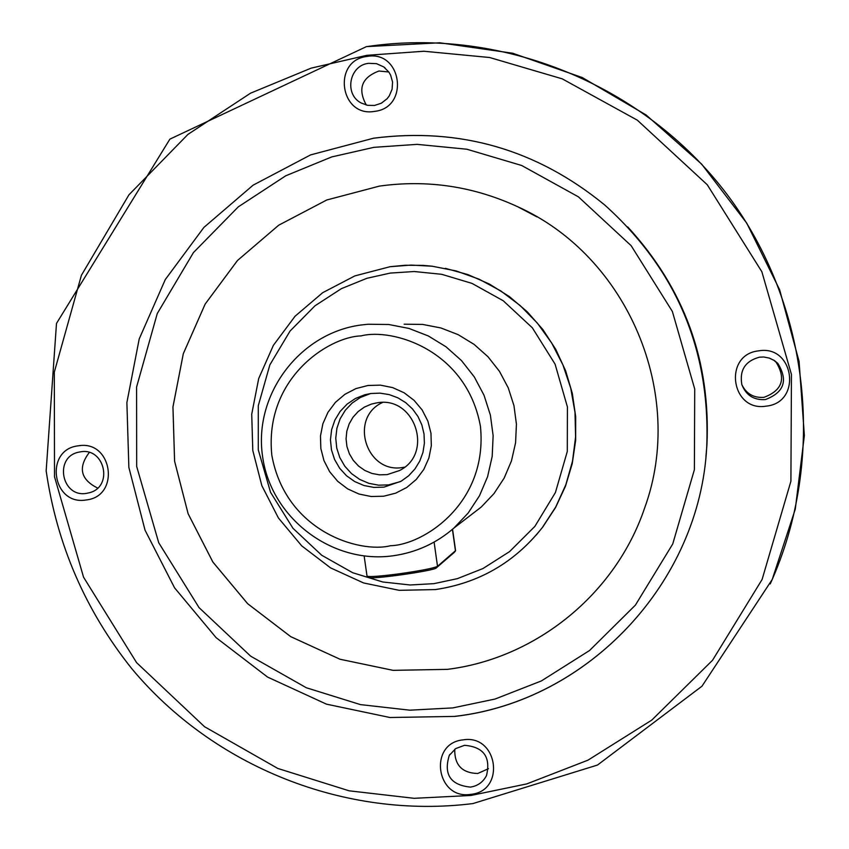 <?xml version="1.0" encoding="UTF-8"?>
<svg xmlns="http://www.w3.org/2000/svg" width="849" height="849" viewBox="0 0 849 849"><rect width="100%" height="100%" fill="white"/><g stroke="black" fill="none" stroke-linecap="round" stroke-linejoin="round"><path stroke-width="1.27" d="M463.14 739.861C497.938 734.014 505.972 791.204 470.802 794.346C436.057 800.129 428.013 743.077 463.14 739.861M470.42 787.108C477.732 785.962 483.092 782.109 486.498 775.572C490.945 757.021 483.622 746.94 464.541 745.305L455.733 748.574L449.28 755.377C443.433 774.447 450.49 785.017 470.42 787.108M366.991 56.448C401.821 49.868 409.918 107.505 374.717 111.357C339.94 117.862 331.832 60.375 366.991 56.448M374.526 105.456L381.35 103.207L387.038 98.781L389.256 95.916L392.089 89.251L392.567 82.035L390.614 75.094L388.789 71.974L383.716 66.901L376.5 63.654L368.593 63.325C349.236 65.288 343.887 94.43 361.292 103.047L367.702 105.34L374.526 105.456M78.416 445.81C112.535 439.708 120.632 496.548 86.131 499.965C52.054 505.993 43.957 449.301 78.416 445.81M86.513 493.365L89.686 492.664C113.49 486.519 104.756 447.349 80.591 451.817L78.692 452.177C53.795 456.995 61.563 497.885 86.513 493.365M758.677 350.849C794.208 344.524 802.231 402.543 766.35 406.119C730.872 412.37 722.828 354.511 758.677 350.849M765.363 399.571C784.136 392.493 788.296 380.437 777.843 363.404L774.543 360.655L769.406 358.119L763.782 357.005L759.484 357.174C745.252 361.016 739.373 370.164 741.846 384.608C746.016 395.294 753.859 400.282 765.363 399.571M454.777 749.253C454.364 764.949 462.015 773.036 477.743 773.492L488.462 768.685M388.8 71.985L378.951 71.019C361.674 77.503 357.461 88.837 366.322 105.043M741.909 384.799C746.441 393.915 753.806 398.085 764.004 397.321C782.216 390.455 786.248 378.75 776.103 362.226L773.63 360.082M447.381 669.352C536.26 658.378 615.801 593.727 644.667 507.904C615.801 593.738 536.26 658.389 447.381 669.362L393.108 670.36L340.014 659.249L290.708 636.644L247.632 603.692L212.866 562.038L188.117 513.751L174.586 461.198L172.941 406.968L183.299 353.715L205.15 304.08L237.465 260.516L278.674 225.218L326.769 199.982L379.376 186.111C427.334 179.447 473.413 186.313 517.635 206.71C473.424 186.324 427.334 179.447 379.376 186.111L326.78 199.982L278.684 225.218L237.476 260.516L205.161 304.08L183.31 353.715L172.963 406.968L174.597 461.198L188.128 513.741L212.876 562.027L247.643 603.681L290.719 636.633L340.024 659.249L393.119 670.349L447.381 669.352M536.961 216.888L517.635 206.71C627.899 256.196 686.172 394.191 644.667 507.914M364.147 555.999L367.044 576.206C369.57 577.055 380.119 576.28 398.69 573.882C420.499 570.793 433.436 568.278 437.511 566.315L455.573 550.651M367.097 576.238L368.657 577.416C369.304 579.963 434.55 570.804 436.301 567.917L454.438 552.232M368.01 385.478L380.469 385.149L392.694 387.622L404.082 392.758L414.057 400.325L422.123 409.918L427.854 421.083L430.974 433.234L431.324 445.767L428.883 458.046L423.789 469.465L416.286 479.441L406.756 487.475L395.676 493.163L383.621 496.23L371.172 496.516L358.968 494.022L347.623 488.865L337.69 481.309L329.667 471.726L323.957 460.604L320.837 448.484L320.476 435.993L322.885 423.736L327.947 412.338L335.408 402.362L344.906 394.307L355.954 388.587L368.01 385.478M384.003 487.124L401.206 481.181L408.677 475.769L414.938 468.977L419.767 461.092L422.961 452.39L424.394 443.231L424.022 433.945L421.847 424.914L417.963 416.477L412.518 408.963L405.716 402.649L397.82 397.799L389.15 394.594L380.023 393.14L370.801 393.512L364.794 394.764L355.423 398.489L347.071 404.145L340.12 411.457L334.888 420.096L331.619 429.668L330.452 439.729L331.45 449.811L334.559 459.458L339.642 468.224L346.456 475.705L354.702 481.563L363.998 485.532L373.921 487.411L384.003 487.124M370.546 393.543L360.401 397.47L352.155 403.042L345.299 410.258L340.141 418.79L336.915 428.225L335.758 438.148L336.745 448.092L339.812 457.6L344.821 466.25L351.55 473.636L359.679 479.409L368.848 483.325L378.633 485.182L388.577 484.896L400.537 481.574M377.02 402.84C414.991 395.645 434.2 453.727 399.412 470.579L387.133 474.623L379.471 474.846L371.936 473.445L364.858 470.473L358.565 466.069L353.333 460.434L349.395 453.822L346.933 446.521L346.063 438.88L346.817 431.218L349.162 423.906L352.993 417.252L358.14 411.574L364.37 407.117L371.406 404.092L377.02 402.84M382.506 402.5C348.546 417.91 366.322 474.273 402.978 467.438L404.538 467.183M627.687 226.895C684.368 288.564 710.783 361.25 706.93 444.94L705.944 456.539M89.283 452.485C77.811 467.682 80.602 479.536 97.646 488.058M445.364 268.348L467.979 274.609L489.47 284.097L509.4 296.598L527.325 311.859L542.882 329.561L555.745 349.332L565.625 370.758L572.322 393.384L575.686 416.732L575.664 440.313L572.237 463.618L565.498 486.169L555.586 507.479L542.713 527.112L536.207 535.082M404.156 324.191L422.685 324.424L440.896 327.958L458.227 334.686L474.092 344.386L488.016 356.771L499.53 371.438L508.275 387.919L513.963 405.684L516.425 424.171L515.576 442.796L511.448 460.954L504.168 478.072L493.98 493.609L481.213 507.065L470.304 515.449M366.566 46.642C501.25 26.51 643.818 84.327 727.084 194.463C810.116 304.749 827.011 458.8 770.234 583.942M366.832 55.323L423.916 51.248L489.629 57.509L562.24 78.851L637.344 120.187L707.27 184.764L761.871 271.765L791.448 374.473L790.907 481.234L762.094 579.496L712.534 660.267L651.767 720.111L588.007 760.152L526.762 783.914L470.962 795.46L414.132 798.315L349.141 790.812L277.835 768.462L204.535 726.712L136.593 662.655L83.563 577.214L54.516 476.745L54.304 372.159L81.408 275.288L128.942 194.824L187.958 134.375L250.529 93.199L311.159 68.132L366.832 55.323M373.921 147.333L417.124 144.362L466.823 149.222L521.679 165.491L578.392 196.83L631.168 245.701L672.366 311.456L694.726 389.033L694.386 469.688L672.737 543.976L635.402 605.125L589.546 650.514L541.365 680.94L495.041 699.045L452.804 707.907L409.738 710.178L360.464 704.606L306.34 687.764L250.667 656.181L199.037 607.608L158.731 542.755L136.678 466.462L136.583 387.048L157.256 313.557L193.434 252.588L238.282 206.859L285.773 175.775L331.747 156.916L373.921 147.333M373.624 138.217C459.829 127.191 536.844 149.435 604.679 204.959C676.494 269.568 710.517 350.191 706.729 446.829C699.863 582.669 588.028 701.125 454.979 716.333M390.285 273.081L414.195 271.521L441.682 274.301L471.98 283.386L503.266 300.779L532.355 327.82L555.076 364.136L567.419 406.958L567.291 451.477L555.416 492.537L534.881 526.391L509.602 551.585L482.996 568.522L457.378 578.647L433.988 583.645L410.109 584.982L382.761 581.99L352.685 572.725L321.718 555.257L292.979 528.311L270.534 492.271L258.287 449.843L258.287 405.695L269.855 364.879L290.04 331.078L315 305.789L341.394 288.649L366.906 278.292L390.285 273.081M432.194 266.215L411.086 265.09L390.041 266.713L405.069 265.27L423.173 265.397L432.194 266.215L456.146 270.937L479.144 279.204L500.666 290.846L520.225 305.598L537.364 323.129L551.712 343.049L562.919 364.89L570.74 388.173L574.996 412.359L575.59 436.895L572.502 461.219L565.816 484.79L555.681 507.065L542.341 527.537C514.802 562.335 479.176 583.008 435.484 589.546M361.027 335.907C392.068 327.767 466.568 349.629 480.449 426.378C488.207 503.956 422.653 545.09 390.593 545.705C359.467 553.601 285.625 531.463 271.829 455.276C263.933 378.251 328.86 336.766 361.027 335.907M368.063 324.244L360.729 325.04L368.073 324.244L388.704 324.498L408.985 328.436L428.278 335.939L445.958 346.753L461.463 360.56L474.294 376.903L484.036 395.273L490.382 415.076L493.131 435.696L492.187 456.444L487.591 476.682L479.494 495.752L468.149 513.061L453.928 528.046C436.397 543.243 416.169 552.476 393.257 555.745M436.301 567.917L437.511 566.315L434.104 542.097M452.432 529.341L455.457 550.874L454.332 552.381M366.481 46.61L439.793 42.79L512.647 53.222L582.308 77.567L646.131 114.986L701.645 164.112L746.727 223.107L779.626 289.742L799.089 361.462L804.364 435.548L795.28 509.167L772.219 579.506L701.974 686.204L597.484 765.055L472.925 803.568C345.299 819.529 213.693 766.955 131.744 668.619C85.378 610.42 56.851 544.506 46.164 470.866L56.49 323.427L169.896 139.13L366.45 46.61M373.539 138.207L310.617 154.889L253.119 185.156L203.877 227.436L165.29 279.554L139.215 338.921L126.883 402.564L128.857 467.364L145.03 530.158L174.586 587.858L216.102 637.652L267.573 677.077L326.483 704.161L389.967 717.511L454.873 716.407C587.986 701.2 699.863 582.69 706.729 446.829L706.93 444.94M373.56 138.196C459.808 127.18 536.844 149.435 604.679 204.959M390.041 266.713L354.882 275.893L322.694 292.682L295.07 316.221L273.389 345.32L258.701 378.516L251.728 414.163L252.79 450.479L261.842 485.67L278.43 518.007L301.724 545.875L330.601 567.896L363.616 582.966L399.157 590.32L435.441 589.577C479.154 583.03 514.791 562.346 542.341 527.537L542.713 527.112M360.729 325.04C299.251 333.328 253.416 394.912 262.564 456.327C270.81 517.869 331.842 564.489 393.183 555.766C416.127 552.508 436.375 543.264 453.928 528.046L481.213 507.065M385.053 67.931L383.716 66.901M776.103 362.226L777.843 363.404M454.385 552.328L455.52 550.821M449.906 754.379L449.28 755.377M80.114 451.891L78.692 452.177M452.559 529.224L455.584 550.683M364.794 394.764L369.644 393.787M376.468 402.925L371.406 404.092"/></g></svg>
